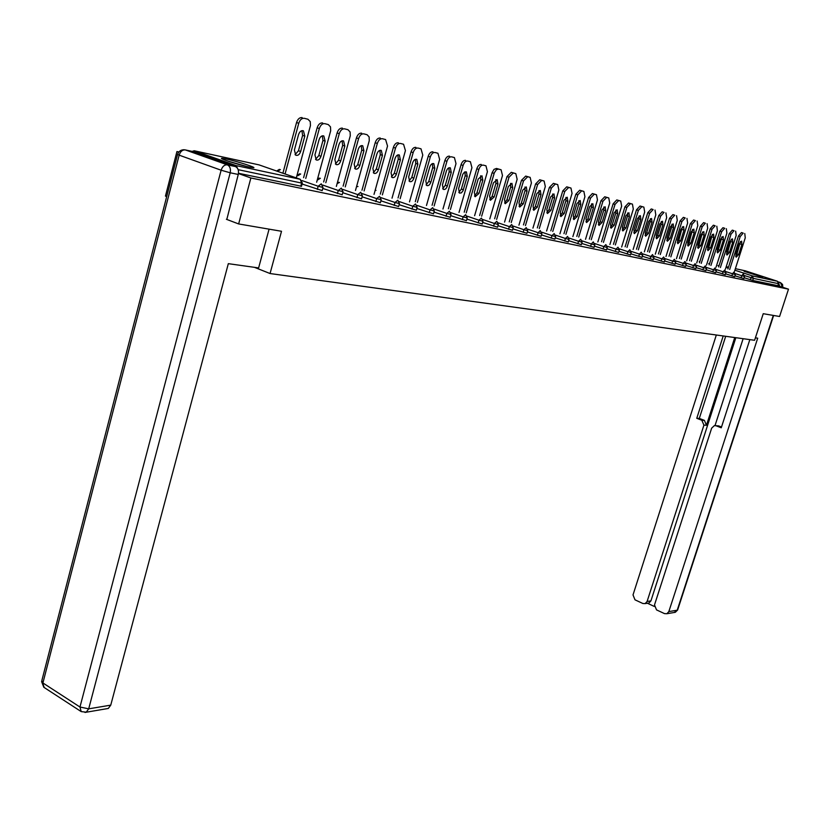 <?xml version="1.0" encoding="UTF-8"?>
<svg xmlns="http://www.w3.org/2000/svg" width="830" height="830" viewBox="0 0 830 830"><rect width="100%" height="100%" fill="white"/><g stroke="black" fill="none" stroke-linecap="round" stroke-linejoin="round"><path stroke-width="1.25" d="M744.116 271.337L762.656 277.23L744.116 271.337M226.31 158.997L222.077 158.302C217.512 158.022 238.843 164.921 249.27 167.089L253.337 167.743C257.694 167.951 236.799 161.196 226.31 158.997M166.695 196.585L165.45 196.108L176.935 151.558L178.699 152.191M178.875 151.983L176.935 151.558M745.35 270.839L777.399 281.256L778.488 283.684L777.845 285.676L788.5 289.172L779.577 316.489L763.237 313.699L754.605 340.279L270.061 273.537L254.457 267.333M237.691 168.604L236.114 165.595L194.21 150.759L192.135 151.392M301.498 186.283L238.49 173.283M270.061 273.537L281.515 231.28L238.646 223.944L226.393 219.286M238.646 223.944L250.878 177.973L238.459 173.543M788.5 289.172L250.878 177.973M777.845 285.676L752.727 280.447L744.178 277.739M741.086 277.801L741.75 275.726L744.572 276.514L743.908 278.589L734.986 275.799M731.842 275.882L732.517 273.776L735.38 274.574L734.706 276.67L725.586 273.817M725.306 274.699L715.989 271.794M712.752 271.898L713.437 269.74L716.373 270.559L715.699 272.717L706.174 269.719M705.874 270.642L696.131 267.602M692.801 267.737L693.496 265.527L696.526 266.368L695.831 268.567L685.871 265.434M685.559 266.409L675.361 263.214M675.049 264.22L664.612 260.942M664.291 261.969L653.615 258.618M650.066 258.815L650.782 256.512L653.988 257.393L653.272 259.707L642.347 256.242M642.015 257.321L630.81 253.804M630.468 254.914L618.983 251.303M618.64 252.445L606.875 248.741M603.088 249.01L603.825 246.593L607.249 247.527L606.502 249.954L594.456 246.116M590.597 246.406L591.344 243.958L594.83 244.912L594.073 247.361L581.726 243.418M581.342 244.674L568.664 240.659M568.27 241.945L555.26 237.826M554.865 239.144L541.502 234.911M537.363 235.305L538.13 232.711L541.855 233.728L541.087 236.311L527.382 231.912M526.967 233.323L512.878 228.841M512.442 230.294L497.969 225.687M497.523 227.181L482.645 222.43M482.189 223.986L466.885 219.089M466.419 220.697L450.68 215.655M450.202 217.315L434.007 212.107M433.509 213.829L416.826 208.465M416.318 210.239L399.147 204.699M398.618 206.546L380.918 200.829M380.379 202.738L362.129 196.824M361.569 198.816L342.749 192.705M342.178 194.77L322.756 188.441M322.165 190.589L302.11 184.042M304.371 118.317L307.961 119.25L304.371 118.317C301.85 118.047 299.983 119.686 298.759 123.255L285.064 173.989M307.961 119.25L310.254 121.616L310.451 125.61L296.3 177.921M294.391 150.023L295.739 155.189C297.866 155.853 299.506 154.619 300.647 151.496L304.807 136.12L303.448 130.881C301.321 130.217 299.692 131.451 298.561 134.564L294.391 150.023M298.759 123.255L296.549 122.539L282.895 173.221M296.549 122.539C297.773 118.97 299.651 117.331 302.172 117.611M295.065 154.66L298.468 150.759L302.618 135.394L301.902 130.673M324.821 123.66L328.286 124.573L324.821 123.66C322.372 123.4 320.546 125.029 319.332 128.536L305.762 178.429M328.286 124.573L330.496 126.876L330.672 130.808L316.645 182.216M314.933 154.857L316.23 159.941C318.284 160.564 319.882 159.35 321.002 156.279L325.132 141.152L323.835 136.006C321.781 135.373 320.193 136.587 319.083 139.648L314.933 154.857M319.332 128.536L317.143 127.82L303.593 177.672M317.143 127.82C318.357 124.324 320.183 122.695 322.631 122.954M315.556 159.391L318.834 155.552L322.953 140.436L322.31 135.829M344.616 128.847L347.988 129.719L344.616 128.847C342.251 128.598 340.466 130.196 339.273 133.651L325.806 182.725M347.988 129.719L350.115 131.98L350.26 135.85L336.358 186.397M334.853 159.536L336.077 164.537C338.08 165.139 339.626 163.935 340.725 160.916L344.824 146.038L343.589 140.976C341.597 140.374 340.061 141.567 338.962 144.576L334.853 159.536M339.273 133.651L337.105 132.945L323.659 181.978M337.105 132.945C338.287 129.501 340.072 127.903 342.448 128.142M335.403 163.977L338.578 160.2L342.666 145.323L342.085 140.82M363.82 133.869L367.078 134.719L363.82 133.869C361.517 133.63 359.774 135.207 358.591 138.61L345.249 186.895M367.078 134.719L369.132 136.919L369.257 140.737L355.479 190.444M354.151 164.081L355.323 168.988C357.263 169.569 358.768 168.386 359.857 165.419L363.924 150.769L362.741 145.8C360.811 145.209 359.307 146.402 358.228 149.359L354.151 164.081M358.591 138.61L356.444 137.915L343.112 186.159M356.444 137.915C357.616 134.522 359.359 132.935 361.662 133.174M354.649 168.417L357.72 164.703L361.776 150.064L361.247 145.655M382.433 138.734L385.597 139.565L382.433 138.734C380.202 138.517 378.501 140.073 377.339 143.414L364.09 190.942M385.597 139.565L387.537 146.038L374.019 194.376M372.877 168.48L373.988 173.314C375.865 173.875 377.339 172.692 378.407 169.787L382.433 155.355L381.312 150.469C379.445 149.908 377.982 151.081 376.913 153.986L372.877 168.48M377.339 143.414L375.191 142.729L361.973 190.215M375.191 142.729C376.353 139.388 378.055 137.822 380.296 138.05M373.313 172.733L376.281 169.071L380.306 154.66L379.839 150.344M400.496 143.455L403.567 144.264L400.496 143.455C398.327 143.248 396.667 144.794 395.516 148.082L382.381 194.874M403.567 144.264L405.424 150.624L392.019 198.183M391.044 172.754L392.102 177.506C393.918 178.045 395.36 176.883 396.408 174.02L400.402 159.817L399.334 155.003C397.529 154.463 396.097 155.625 395.049 158.489L391.044 172.754M395.516 148.082L393.389 147.398L380.285 194.147M393.389 147.398C394.541 144.109 396.201 142.563 398.369 142.781M391.428 176.915L394.302 173.314L398.296 159.121L397.881 154.899M229.62 161.663L245.348 166.166M247.205 166.623L227.804 161.062M269.076 229.153L258.618 267.924L228.323 263.66L110.753 705.137L108.294 708.447L106.831 708.685M235.398 166.55L193.494 151.693L185.329 149.919L227.327 164.828L235.398 166.55C238.044 167.899 238.999 170.534 238.262 174.456L226.818 219.442M192.674 151.517L193.494 151.693M755.393 337.851L757.707 338.173L668.824 611.596L677.218 610.195L773.29 315.421M734.737 337.54L706.455 425.24L703.923 425.147L647.099 601.47L650.928 600.879L648.977 603.016L647.867 603.192M703.923 425.147L701.838 420.271L704.369 420.364L706.455 425.24M723.21 335.953L696.764 418.299L701.838 420.271M716.321 335.009L633.02 594.903L634.991 599.82L642.856 603.493L645.138 603.607L647.099 601.47M715.782 425.697L718.604 425.883L714.329 425.645L711.652 428.156L654.507 604.925L656.52 609.884L664.519 613.619L666.905 613.723L668.824 611.596M647.452 603.254L654.32 606.46M716.103 425.8L721.26 427.792L749.843 339.626M779.671 286.277L778.561 282.615M735.857 337.696L650.928 600.879M715.024 425.583L743.13 338.702M718.604 425.883L721.509 427.014M725.7 336.295L699.306 418.403L704.369 420.364M699.306 418.403L696.764 418.299M418.03 148.041L421.007 148.829L418.03 148.041C415.913 147.844 414.295 149.369 413.164 152.616L400.143 198.681M421.007 148.829L422.781 155.075L409.491 201.898M408.671 176.904L409.688 181.583C411.452 182.102 412.852 180.95 413.89 178.128L417.853 164.132L416.826 159.401C415.073 158.883 413.682 160.034 412.655 162.846L408.671 176.904M413.164 152.616L411.047 151.931L398.047 197.965M411.047 151.931C412.178 148.695 413.807 147.169 415.913 147.367M409.014 180.971L411.794 177.433L415.757 163.448L415.394 159.329M435.055 152.502L437.95 153.26L435.055 152.502C433.001 152.305 431.413 153.809 430.293 157.005L417.386 202.385M437.95 153.26L439.63 159.401L426.475 205.498M425.8 180.93L426.765 185.536C428.477 186.034 429.836 184.893 430.863 182.123L434.796 168.334L433.82 163.676C432.119 163.178 430.76 164.319 429.743 167.089L425.8 180.93M430.293 157.005L428.197 156.341L415.311 201.68M428.197 156.341C429.318 153.145 430.905 151.641 432.959 151.828M426.091 184.914L428.788 181.428L432.71 167.66L432.399 163.614M451.593 156.829L454.404 157.565L451.593 156.829C449.601 156.642 448.044 158.136 446.934 161.279L434.132 205.985M454.404 157.565L456.012 163.614L442.971 209.004M442.442 184.841L443.355 189.375C445.015 189.852 446.353 188.732 447.36 186.003L451.261 172.422L450.327 167.836C448.677 167.359 447.349 168.48 446.353 171.198L442.442 184.841M446.934 161.279L444.859 160.615L432.077 205.28M444.859 160.615C445.969 157.461 447.515 155.978 449.518 156.165M442.691 188.742L445.295 185.318L449.186 171.748L448.926 167.795M467.674 161.03L470.403 161.746L467.674 161.03C465.723 160.864 464.209 162.327 463.109 165.429L450.42 209.482M470.403 161.746L471.938 167.702L459.011 212.407M458.606 188.649L459.488 193.11L461.356 192.882L463.036 190.744L467.259 176.385L466.377 171.872L464.52 172.101L462.839 174.238L458.606 188.649M463.109 165.429L461.055 164.776L448.376 208.787M461.055 164.776C462.144 161.663 463.659 160.2 465.609 160.377M458.824 192.467L461.345 189.095L465.205 175.721L464.987 171.851M483.299 165.118L485.965 165.813L483.299 165.118C481.41 164.963 479.927 166.405 478.837 169.465L466.252 212.885M485.965 165.813L487.428 171.675L474.604 215.717M474.335 192.342L475.175 196.741L478.983 193.442L482.821 180.245L481.981 175.794L478.184 179.093L474.335 192.342M478.837 169.465L476.794 168.812L464.219 212.19M476.794 168.812C477.873 165.751 479.356 164.309 481.255 164.465M474.511 196.077L476.949 192.768L480.788 179.581L480.601 175.794M498.508 169.092L501.092 169.776L496.475 168.449L498.508 169.092L496.382 169.725L494.317 172.837L481.649 216.194M501.092 169.776L502.492 175.535L489.783 218.944M489.627 195.942L490.426 200.279L494.161 197.011L497.959 183.99L497.16 179.612L493.445 182.88L489.627 195.942M494.141 173.397L492.107 172.744L479.636 215.51M492.107 172.744L493.995 169.393L496.475 168.449M489.762 199.605L492.138 196.347L495.935 183.337L495.79 179.633M513.293 172.962L515.814 173.626L511.28 172.329L513.293 172.962L509.018 177.215L496.641 219.411M515.814 173.626L517.152 179.301L504.557 222.087M504.516 199.449L505.273 203.713L508.925 200.487L512.691 187.642L511.934 183.337L508.302 186.553L504.516 199.449M509.018 177.215L507.006 176.572L494.639 218.736M507.006 176.572L511.28 172.329M504.619 203.028L506.912 199.823L510.689 186.999L510.575 183.368M527.693 176.728L530.152 177.371L525.691 176.095L527.693 176.728L523.512 180.93L511.228 222.544M530.152 177.371L531.418 182.963L518.937 225.148M518.999 202.852L519.725 207.064L523.294 203.858L527.04 191.201L526.313 186.947L522.755 190.143L518.999 202.852M523.512 180.93L521.499 180.297L509.247 221.88M521.499 180.297L525.691 176.095M519.072 206.359L521.302 203.215L525.048 190.558L524.965 186.999M541.72 180.401L544.107 181.023L539.728 179.768L541.72 180.401L537.612 184.55L525.442 225.594M544.107 181.023L545.32 186.532L532.943 228.126M533.109 206.172L533.794 210.322L537.29 207.158L541.004 194.666L540.309 190.475L536.834 193.629L533.109 206.172M537.612 184.55L535.62 183.918L523.471 224.93M535.62 183.918L539.728 179.768M533.151 209.606L535.319 206.504L539.023 194.023L538.981 190.547M555.374 183.97L557.708 184.582L553.403 183.347L555.374 183.97L551.348 188.078L539.272 228.572M557.708 184.582L558.86 190.008L546.597 231.031M546.856 209.409L547.51 213.497L550.923 210.364L554.616 198.038L553.952 193.909L550.549 197.032L546.856 209.409M551.348 188.078L549.377 187.445L537.321 227.918M549.377 187.445L553.403 183.347M546.866 212.771L548.972 209.72L552.645 197.405L552.624 193.992M568.685 187.456L570.957 188.047L566.724 186.833L568.685 187.456L564.742 191.512L552.759 231.466M570.957 188.047L572.057 193.39L559.897 233.863M560.25 212.553L560.873 216.589L564.213 213.486L567.876 201.327L567.243 197.25L563.912 200.341L560.25 212.553M564.742 191.512L562.782 190.89L550.819 230.823M562.782 190.89L566.724 186.833M560.229 215.852L562.273 212.854L565.925 200.694L565.936 197.364M581.664 190.848L583.874 191.429L579.714 190.236L581.664 190.848L577.784 194.863L565.915 234.299M583.874 191.429L584.922 196.689L572.866 236.623M573.302 215.624L573.893 219.608L577.172 216.537L580.803 204.533L580.201 200.507L576.943 203.568L573.302 215.624M577.784 194.863L575.844 194.241L563.985 233.655M575.844 194.241L579.714 190.236M573.26 218.85L575.242 215.904L578.863 203.91L578.894 200.642M594.311 194.158L596.469 194.718L592.381 193.546L594.311 194.158L590.514 198.131L578.728 237.048M596.469 194.718L597.465 199.916L585.513 239.32M586.032 218.622L586.592 222.544L589.808 219.504L593.409 207.656L592.838 203.692L589.642 206.722L586.032 218.622M590.514 198.131L588.584 197.519L576.819 236.415M588.584 197.519L592.381 193.546M585.97 221.786L587.899 218.881L591.489 207.033L591.541 203.838M606.647 197.384L608.753 197.934L604.738 196.783L606.647 197.384L602.922 201.317L591.23 239.735M608.753 197.934L609.708 203.049L597.849 241.945M598.451 221.537L598.99 225.418L602.134 222.409L605.703 210.706L605.163 206.794L602.03 209.793L598.451 221.537M602.922 201.317L601.003 200.704L589.331 239.102M601.003 200.704L604.738 196.783M598.368 224.64L600.235 221.786L603.794 210.094L603.877 206.96M618.682 200.528L620.736 201.068L616.783 199.937L618.682 200.528L615.02 204.419L603.431 242.36M620.736 201.068L621.649 206.12L609.894 244.518M610.569 224.391L611.077 228.209L614.159 225.241L617.696 213.673L617.188 209.824L614.117 212.791L610.569 224.391M615.02 204.419L613.121 203.817L601.553 241.738M613.121 203.817L616.783 199.937M610.465 227.42L612.281 224.629L615.808 213.071L615.912 210M630.437 203.609L632.439 204.128L628.549 203.018L630.437 203.609L626.837 207.448L615.341 244.923M632.439 204.128L633.3 209.108L621.649 247.018M622.396 227.171L622.874 230.948L625.903 228.001L629.41 216.578L628.933 212.771L625.913 215.717L622.396 227.171M626.837 207.448L624.949 206.857L613.474 244.3M624.949 206.857L628.549 203.018M622.272 230.138L624.036 227.389L627.532 215.976L627.656 212.968M641.901 206.608L643.862 207.116L640.034 206.016L641.901 206.608L638.374 210.415L626.972 247.423M643.862 207.116L644.682 212.034L633.124 249.467M633.944 229.889L634.39 233.614L637.367 230.699L640.843 219.411L640.387 215.655L637.43 218.57L633.944 229.889M638.374 210.415L636.496 209.824L625.115 246.811M636.496 209.824L640.034 206.016M633.798 232.794L635.51 230.097L638.986 218.819L639.121 215.873M653.106 209.534L651.249 208.953L653.106 209.534L649.631 213.3L638.322 249.861M655.015 210.032L655.804 214.887L644.339 251.853M645.211 232.545L645.647 236.218L648.562 233.323L652.017 222.181L651.581 218.477L648.676 221.351L645.211 232.545M649.631 213.3L647.774 212.719L636.475 249.249M647.774 212.719L651.249 208.953M645.055 235.388L646.715 232.732L650.16 221.589L650.326 218.705M664.042 212.397L662.195 211.816L664.042 212.397L660.628 216.122L649.413 252.247M665.909 212.885L666.656 217.668L655.285 254.198M656.229 235.129L656.634 238.76L659.497 235.896L662.921 224.889L662.516 221.226L659.663 224.079L656.229 235.129M660.628 216.122L658.792 215.541L647.587 251.646M658.792 215.541L662.195 211.816M656.053 237.919L657.661 235.305L661.085 224.297L661.261 221.475M674.728 215.198L672.902 214.617L674.728 215.198L671.377 218.881L660.244 254.582M676.554 215.675L677.27 220.396L665.992 256.48M666.988 237.66L667.372 241.25L670.184 238.418L673.587 227.524L673.203 223.913L670.401 226.735L666.988 237.66M671.377 218.881L669.551 218.3L658.429 253.98M669.551 218.3L672.902 214.617M666.801 240.389L668.368 237.826L671.761 226.953L671.947 224.183M685.175 217.927L683.36 217.356L685.175 217.927L681.887 221.579L670.837 256.854M686.96 218.394L687.634 223.052L676.45 258.711M677.508 240.14L677.871 243.678L680.631 240.866L684.003 230.107L683.64 226.538L680.89 229.339L677.508 240.14M681.887 221.579L680.061 221.008L669.032 256.263M680.061 221.008L683.36 217.356M677.301 242.806L678.826 240.285L682.395 226.829M695.395 220.593L693.59 220.033L695.395 220.593L692.147 224.214L681.191 259.085M697.138 221.05L697.781 225.656L686.68 260.89M687.79 242.557L688.132 246.054L690.84 243.273L694.191 232.639L693.849 229.111L691.141 231.881L687.79 242.557M692.147 224.214L690.342 223.644L679.407 258.493M690.342 223.644L693.59 220.033M687.572 245.172L689.045 242.692L692.614 229.422M705.376 223.208L703.591 222.648L705.376 223.208L702.19 226.787L691.317 261.263M707.087 223.654L707.689 228.198L696.692 263.027M697.843 244.923L698.165 248.378L700.831 245.618L704.151 235.108L703.83 231.622L701.174 234.371L697.843 244.923M702.19 226.787L700.396 226.227L689.543 260.682M700.396 226.227L703.591 222.648M697.615 247.475L699.047 245.047L702.595 231.944M715.149 225.76L713.364 225.21L715.149 225.76L712.005 229.308L701.226 263.39M716.809 226.206L717.39 230.688L706.475 265.123M707.679 247.236L707.98 250.65L710.594 247.921L713.893 237.525L713.592 234.081L710.978 236.799L707.679 247.236M712.005 229.308L710.231 228.748L699.462 262.809M710.231 228.748L713.364 225.21M707.43 249.737L708.83 247.35L712.368 234.423M724.704 228.26L722.94 227.71L724.704 228.26L721.612 231.778L710.905 265.476M726.333 228.696L726.883 233.126L716.051 267.167M717.296 249.498L717.587 252.87L720.16 250.172L723.428 239.88L723.138 236.477L720.575 239.175L717.296 249.498M721.612 231.778L719.849 231.217L709.162 264.905M719.849 231.217L722.94 227.71M717.047 251.947L718.407 249.602L721.924 236.851M734.052 230.709L732.299 230.159L734.052 230.709L731.012 234.185L720.388 267.519M735.65 231.124L736.168 235.513L725.42 269.169M726.717 251.708L726.976 255.049L729.508 252.372L732.755 242.194L732.485 238.833L729.964 241.509L726.717 251.708M731.012 234.185L729.259 233.635L718.655 266.949M729.259 233.635L732.299 230.159M726.447 254.105L727.765 251.812L731.272 239.216M743.203 233.106L741.46 232.566L743.203 233.106L740.215 236.55L729.674 269.511M744.769 233.51L745.257 237.847L734.591 271.13M735.93 253.876L736.179 257.175L738.669 254.52L741.885 244.456L741.636 241.136L739.157 243.781L735.93 253.876M740.215 236.55L738.472 236L727.941 268.951M738.472 236L741.46 232.566M735.66 256.221L736.936 253.97L740.422 241.54M236.114 165.595L300.232 179.29L259.085 164.89L194.21 150.759M300.771 186.262L301.643 183.067L238.169 169.673M301.477 186.366L302.338 183.171L301.643 183.067L300.232 179.29L302.369 183.098M259.417 165.014L258.69 164.807M745.662 270.912L735.38 268.671M728.512 267.177L726.219 266.669M726.022 267.302L728.242 268.028M734.892 270.207L752.271 275.882L777.399 281.256M778.488 283.684L753.381 278.382L752.727 280.447M750.123 279.689L752.271 275.882L753.381 278.382L744.666 275.622M317.299 189.385L318.16 186.242L301.985 180.577M280.374 169.569L277.5 171.333M322.144 190.672L323.005 187.538L321.283 183.845L318.16 186.242L323.026 187.456M337.426 193.587L338.277 190.495L322.704 185.059M356.931 197.654L357.772 194.614L342.759 189.385M375.834 201.597L376.675 198.609L362.191 193.587M394.167 205.425L395.007 202.479L381.022 197.644M411.971 209.139L412.79 206.234L399.292 201.586M429.245 212.739L430.054 209.886L417.013 205.394M446.021 216.246L446.831 213.424L434.225 209.098M462.32 219.639L463.13 216.869L450.929 212.698M478.173 222.948L478.972 220.209L467.166 216.184M493.58 226.165L494.369 223.467L482.946 219.577M508.572 229.298L509.35 226.632L498.291 222.876M523.159 232.338L523.938 229.713L513.21 226.082M541.865 233.687L540.206 230.574L538.13 232.711L527.735 229.194M551.193 238.189L551.96 235.637L541.876 232.234M564.67 241.001L565.427 238.48L555.644 235.181M577.804 243.74L578.552 241.25L569.058 238.065M594.83 244.912L593.263 241.904L591.344 243.958L582.131 240.866M607.259 247.496L605.869 244.622L603.825 246.593L594.871 243.595M615.258 251.552L615.995 249.156L607.301 246.251M627.148 254.032L627.874 251.666L619.419 248.855M638.737 256.449L639.463 254.115L631.246 251.386M653.999 257.373L652.525 254.571L650.782 256.512L642.793 253.856M661.126 261.118L661.832 258.846L654.061 256.263M671.927 263.38L672.632 261.128L665.069 258.618M682.488 265.579L683.183 263.349L675.827 260.921M696.526 266.347L695.125 263.681L693.496 265.527L686.337 263.162M702.886 269.833L703.581 267.665L696.609 265.361M716.383 270.538L715.014 267.924L713.437 269.74L706.641 267.509M722.401 273.91L723.086 271.784L716.466 269.605M735.38 274.574L734.042 271.991L732.517 273.776L726.074 271.659M744.572 276.514L743.255 273.962L741.75 275.726L735.463 273.661M300.678 173.999L297.908 175.69M342.157 194.843L343.008 191.761L341.317 188.12L338.277 190.495L343.029 191.689M320.37 178.284L317.693 179.913M361.548 198.889L362.399 195.849L360.728 192.27L357.772 194.614L362.42 195.787M339.47 182.444L337.136 183.565M380.358 202.811L381.198 199.823L379.549 196.285L376.675 198.609L381.219 199.75M358.01 186.48L356.506 186.74M398.597 206.608L399.438 203.672L397.809 200.186L395.007 202.479L399.448 203.609M376.011 190.402L375.15 190.35M416.307 210.301L417.127 207.407L415.519 203.973L412.79 206.234L417.148 207.344M433.488 213.891L434.308 211.028L432.721 207.645L430.054 209.886L434.329 210.976M450.182 217.367L451.001 214.555L449.435 211.214L446.831 213.424L451.012 214.503M466.408 220.749L467.217 217.979L465.661 214.68L463.13 216.869L467.228 217.927M482.178 224.038L482.977 221.299L481.452 218.051L478.972 220.209L482.987 221.257M496.797 221.33L494.369 223.467L498.301 224.536L496.9 221.403M512.432 230.346L513.22 227.679L511.726 224.515L509.35 226.632L513.231 227.638M526.946 233.365L527.724 230.75L526.251 227.617L523.938 229.713L527.745 230.709M554.855 239.185L555.623 236.633L554.181 233.583L551.96 235.637L555.633 236.602M568.26 241.976L569.027 239.465L567.596 236.457L565.427 238.48L569.038 239.424M580.678 239.248L578.552 241.25L582.089 242.225L580.72 239.268M618.63 252.476L619.367 250.089L617.997 247.216L615.995 249.156L619.367 250.058M630.458 254.945L631.184 252.579L629.835 249.747L627.874 251.666L631.194 252.559M641.248 252.164L639.463 254.115L642.721 255.018L641.248 252.164M664.291 262L664.996 259.717L663.699 256.989L661.832 258.846L665.006 259.697M675.039 264.241L675.745 261.99L674.448 259.282L672.632 261.128L675.755 261.969M684.968 261.523L683.183 263.349L686.254 264.21L684.978 261.533M705.874 270.663L706.558 268.495L705.303 265.87L703.581 267.665L706.569 268.474M725.306 274.72L725.98 272.593L724.746 270.02L723.086 271.784L725.991 272.572M300.647 151.496L298.468 150.759M304.807 136.12L302.618 135.394M321.002 156.279L318.834 155.552M325.132 141.152L322.953 140.436M340.725 160.916L338.578 160.2M344.824 146.038L342.666 145.323M359.857 165.419L357.72 164.703M363.924 150.769L361.776 150.064M378.407 169.787L376.281 169.071M382.433 155.355L380.306 154.66M396.408 174.02L394.302 173.314M400.402 159.817L398.296 159.121M238.262 174.456L230.201 172.785L88.696 708.841L79.971 707.025L221.122 170.212L179.145 155.158L42.911 682.966L79.971 707.025L81.195 711.601L86.227 712.182L88.696 708.841L110.753 705.137M84.971 712.441L108.294 708.447M80.873 711.393L44.187 687.51L41.863 680.527L177.558 154.494M230.201 172.785C230.937 168.843 229.972 166.187 227.327 164.828C224.484 164.631 222.419 166.425 221.122 170.212L230.201 172.785M177.61 154.297L179.145 155.158C180.401 151.444 182.465 149.691 185.329 149.919L183.907 149.742C180.795 149.857 178.689 151.371 177.61 154.297M778.395 282.138L780.252 282.532L778.239 281.868M666.905 613.723L675.309 612.301L677.612 610.019L674.157 612.499M773.622 315.473L677.674 609.853M780.418 282.594L782.483 287.201M413.89 178.128L411.794 177.433M417.853 164.132L415.757 163.448M430.863 182.123L428.788 181.428M434.796 168.334L432.71 167.66M447.36 186.003L445.295 185.318M451.261 172.422L449.186 171.748M463.389 189.769L461.345 189.095M467.259 176.385L465.205 175.721M478.983 193.442L476.949 192.768M482.821 180.245L480.788 179.581M494.161 197.011L492.138 196.347M497.959 183.99L495.935 183.337M508.925 200.487L506.912 199.823M512.691 187.642L510.689 186.999M523.294 203.858L521.302 203.215M527.04 191.201L525.048 190.558M537.29 207.158L535.319 206.504M541.004 194.666L539.023 194.023M550.923 210.364L548.972 209.72M554.616 198.038L552.645 197.405M564.213 213.486L562.273 212.854M567.876 201.327L565.925 200.694M577.172 216.537L575.242 215.904M580.803 204.533L578.863 203.91M589.808 219.504L587.899 218.881M593.409 207.656L591.489 207.033M602.134 222.409L600.235 221.786M605.703 210.706L603.794 210.094M614.159 225.241L612.281 224.629M617.696 213.673L615.808 213.071M625.903 228.001L624.036 227.389M629.41 216.578L627.532 215.976M637.367 230.699L635.51 230.097M640.843 219.411L638.986 218.819M648.562 233.323L646.715 232.732M652.017 222.181L650.16 221.589M659.497 235.896L657.661 235.305M662.921 224.889L661.085 224.297M670.184 238.418L668.368 237.826M673.587 227.524L671.761 226.953M680.631 240.866L678.826 240.285M684.003 230.107L682.198 229.537M690.84 243.273L689.045 242.692M694.191 232.639L692.396 232.068M700.831 245.618L699.047 245.047M704.151 235.108L702.367 234.537M710.594 247.921L708.83 247.35M713.893 237.525L712.119 236.955M720.16 250.172L718.407 249.602M723.428 239.88L721.675 239.331M729.508 252.372L727.765 251.812M732.755 242.194L731.012 241.644M738.669 254.52L736.936 253.97M741.885 244.456L740.153 243.916M279.368 169.372L276.629 171.032M299.692 173.802L297.026 175.379M319.405 178.097L317.61 178.678M338.526 182.258L337.447 182.455M497.512 227.233L498.301 224.536M581.332 244.705L582.089 242.225M642.005 257.352L642.721 255.018M685.549 266.43L686.254 264.21M699.949 261.243L699.244 261.647M709.692 263.224L708.716 263.691M719.205 265.216L717.991 265.683M303.448 130.881L302.732 130.642M323.835 136.006L323.15 135.788M343.589 140.976L342.935 140.768M362.741 145.8L362.108 145.592M381.312 150.469L380.711 150.272M399.334 155.003L398.753 154.816M41.593 681.554L43.793 687.24M782.804 287.305L782.576 284.483L780.47 282.605M645.138 603.607L648.977 603.016M416.826 159.401L416.276 159.225M433.82 163.676L433.291 163.51"/></g></svg>
